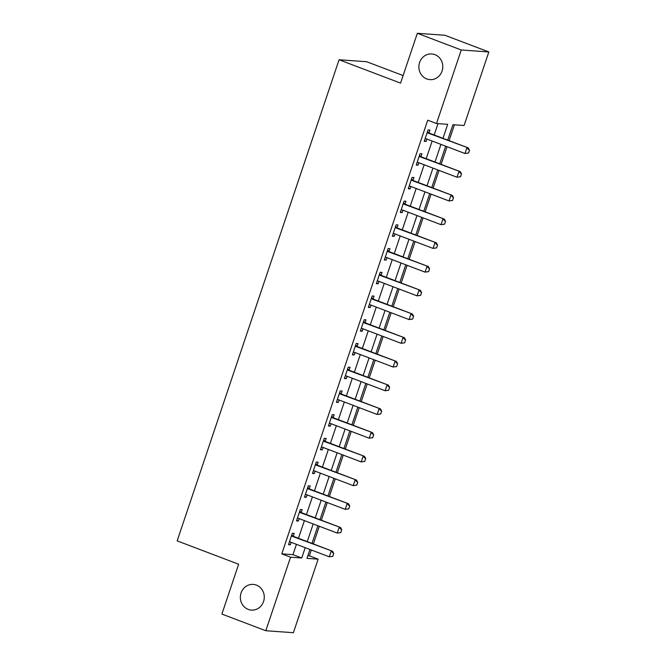 <?xml version="1.0" encoding="UTF-8"?>
<svg xmlns="http://www.w3.org/2000/svg" width="666" height="666" viewBox="0 0 666 666"><rect width="100%" height="100%" fill="white"/><g stroke="black" fill="none" stroke-linecap="round" stroke-linejoin="round"><path stroke-width="1" d="M256.402 585.106A12.879 11.963 94.1 0 1 264.002 599.833A12.879 11.963 94.1 0 1 251.398 610.098A12.879 11.963 94.1 0 1 248.227 609.398A12.879 11.963 94.1 0 1 240.617 594.663A12.879 11.963 94.1 0 1 253.222 584.398A12.879 11.963 94.1 0 1 256.402 585.106M434.915 54.645A12.879 11.963 94.1 0 1 442.524 69.372A12.879 11.963 94.1 0 1 429.92 79.637A12.879 11.963 94.1 0 1 426.74 78.938A12.879 11.963 94.1 0 1 419.139 64.211A12.879 11.963 94.1 0 1 431.743 53.946A12.879 11.963 94.1 0 1 434.915 54.645M403.105 75.566L366.658 61.722L339.077 59.757L177.164 540.867L238.653 564.235L221.886 614.052L265.809 630.735L290.559 557.192L301.74 557.991L305.211 547.677M339.077 59.757L400.566 83.117L417.332 33.3L444.913 35.265L488.836 51.948L464.085 125.491L452.905 124.7L447.718 140.118M307.85 555.71L309.357 555.819L311.322 549.999M313.361 543.931L319.305 526.273M321.345 520.213L327.289 502.547M329.329 496.486L335.273 478.821M337.312 472.76L343.256 455.103M345.296 449.042L351.24 431.377M353.28 425.316L359.224 407.65M361.263 401.59L367.207 383.932M369.247 377.872L375.191 360.206M377.231 354.145L383.175 336.48M385.214 330.419L391.158 312.762M393.198 306.701L399.142 289.036M401.182 282.975L407.126 265.309M409.165 259.249L415.109 241.591M417.149 235.531L423.093 217.865M425.133 211.805L431.077 194.139M433.116 188.078L439.06 170.421M441.1 164.36L447.044 146.695M449.084 140.634L454.412 124.8M309.357 555.819L318.14 559.157L293.39 632.7L265.809 630.735M442.982 138.312L447.685 124.326L436.505 123.526L427.722 120.196L281.776 553.862L292.957 554.653L296.428 544.338M298.468 538.278L304.412 520.612M306.452 514.552L312.396 496.894M314.435 490.834L320.379 473.168M322.419 467.107L328.363 449.442M330.403 443.381L336.347 425.724M338.386 419.663L344.33 401.998M346.37 395.937L352.314 378.271M354.354 372.211L360.298 354.553M362.337 348.493L368.281 330.827M370.321 324.767L376.265 307.101M378.305 301.04L384.249 283.383M386.288 277.322L392.232 259.657M394.272 253.596L400.216 235.93M402.256 229.87L408.2 212.213M410.239 206.152L416.183 188.486M418.223 182.426L424.167 164.76M426.207 158.699L432.151 141.042M434.19 134.973L438.012 123.635M428.987 132.859L429.928 130.07L428.063 129.937L424.234 141.325L426.098 141.45L426.906 139.044M421.004 156.585L421.944 153.788L420.08 153.655L416.25 165.043L418.115 165.176L418.922 162.77M413.02 180.303L413.961 177.514L412.096 177.381L408.266 188.769L410.131 188.903L410.939 186.497M405.036 204.029L405.977 201.24L404.112 201.107L400.283 212.496L402.147 212.621L402.955 210.215M397.053 227.755L397.993 224.958L396.128 224.825L392.299 236.214L394.164 236.347L394.971 233.941M389.069 251.473L390.01 248.684L388.145 248.551L384.315 259.94L386.18 260.073L386.988 257.667M381.085 275.2L382.026 272.411L380.161 272.277L376.332 283.666L378.196 283.791L379.004 281.385M373.102 298.926L374.042 296.129L372.177 295.995L368.348 307.384L370.213 307.517L371.02 305.111M365.118 322.644L366.059 319.855L364.194 319.722L360.364 331.11L362.229 331.243L363.037 328.838M357.134 346.37L358.075 343.581L356.21 343.448L352.381 354.836L354.245 354.961L355.053 352.555M349.15 370.096L350.091 367.299L348.226 367.166L344.397 378.554L346.262 378.688L347.069 376.282M341.167 393.814L342.108 391.025L340.243 390.892L336.413 402.281L338.278 402.414L339.086 400.008M333.183 417.54L334.124 414.752L332.259 414.618L328.43 426.007L330.294 426.132L331.102 423.726M325.199 441.267L326.14 438.469L324.275 438.336L320.446 449.725L322.311 449.858L323.118 447.452M317.216 464.985L318.157 462.196L316.292 462.062L312.462 473.451L314.327 473.584L315.135 471.178M309.232 488.711L310.173 485.922L308.308 485.789L304.479 497.177L306.343 497.311L307.151 494.896M301.248 512.437L302.189 509.64L300.324 509.507L296.495 520.895L298.36 521.028L299.167 518.623M293.265 536.155L294.205 533.366L292.341 533.233L288.511 544.622L290.376 544.755L291.184 542.349M417.332 33.3L461.255 49.983L488.836 51.948M281.776 553.862L290.559 557.192M436.505 123.526L461.255 49.983M307.251 541.616L313.195 523.951M315.234 517.89L321.179 500.233M323.218 494.164L329.162 476.506M331.202 470.446L337.146 452.78M339.185 446.72L345.13 429.062M347.169 422.993L353.113 405.336M355.153 399.275L361.097 381.61M363.137 375.549L369.081 357.883M371.12 351.823L377.064 334.166M379.104 328.105L385.048 310.439M387.088 304.379L393.032 286.713M395.071 280.652L401.015 262.995M403.055 256.934L408.999 239.269M411.039 233.208L416.983 215.543M419.022 209.482L424.966 191.825M427.014 185.764L432.958 168.098M434.998 162.038L440.942 144.372M309.948 549.475L306.959 558.366L318.14 559.157M445.679 146.179L439.735 163.836M437.695 169.897L431.751 187.562M429.712 193.623L423.767 211.289M421.728 217.349L415.784 235.006M413.744 241.067L407.8 258.733M405.76 264.793L399.816 282.459M397.777 288.52L391.824 306.177M389.785 312.237L383.841 329.903M381.801 335.964L375.857 353.629M373.817 359.69L367.873 377.347M365.834 383.408L359.89 401.074M357.85 407.134L351.906 424.8M349.866 430.86L343.922 448.518M341.883 454.578L335.939 472.244M333.899 478.305L327.955 495.97M325.915 502.031L319.971 519.688M317.932 525.749L311.988 543.414M292.957 554.653L301.74 557.991M424.409 140.809L426.098 141.45M416.425 164.535L418.115 165.176M408.441 188.262L410.131 188.903M400.457 211.979L402.147 212.621M392.474 235.706L394.164 236.347M384.49 259.432L386.18 260.073M376.506 283.15L378.196 283.791M368.523 306.876L370.213 307.517M360.539 330.602L362.229 331.243M352.555 354.32L354.245 354.961M344.572 378.047L346.262 378.688M336.58 401.773L338.278 402.414M328.596 425.491L330.294 426.132M320.612 449.217L322.311 449.858M312.629 472.943L314.327 473.584M304.645 496.661L306.343 497.311M296.661 520.387L298.36 521.028M288.678 544.114L290.376 544.755M426.19 138.778L425.099 138.744M468.531 153.014L469.488 150.166L468.531 153.014L464.985 153.513L426.332 138.828A2.015 1.865 -85.9 0 0 425.765 138.711L425.116 138.695M427.231 132.417L427.747 132.842A2.015 1.865 -85.9 0 0 428.246 133.133L468.24 147.91L469.488 150.166M427.497 131.635L429.087 132.934A2.015 1.865 -85.9 0 0 429.587 133.225L468.24 147.91M468.306 152.997L464.985 153.513L466.899 147.819L469.264 150.15M418.206 162.504L417.116 162.471M460.547 176.731L461.505 173.884L460.547 176.731L457.001 177.231L418.348 162.554A2.015 1.865 -85.9 0 0 417.782 162.437L417.132 162.412M419.247 156.144L419.763 156.568A2.015 1.865 -85.9 0 0 420.263 156.86L460.256 171.637L461.505 173.884M419.513 155.361L421.103 156.66A2.015 1.865 -85.9 0 0 421.603 156.951L460.256 171.637M460.323 176.715L457.001 177.231L458.916 171.545L461.28 173.876M410.223 186.222L409.132 186.189M452.564 200.458L453.521 197.611L452.564 200.458L449.017 200.957L410.364 186.272A2.015 1.865 -85.9 0 0 409.798 186.164L409.149 186.139M411.263 179.87L411.779 180.286A2.015 1.865 -85.9 0 0 412.279 180.578L452.272 195.363L453.521 197.611M411.53 179.079L413.12 180.386A2.015 1.865 -85.9 0 0 413.619 180.677L452.272 195.363M452.339 200.441L449.017 200.957L450.932 195.263L453.296 197.594M402.239 209.948L401.148 209.915M444.58 224.184L445.537 221.337L444.58 224.184L441.034 224.683L402.381 209.998A2.015 1.865 -85.9 0 0 401.814 209.882L401.165 209.865M403.28 203.588L403.796 204.012A2.015 1.865 -85.9 0 0 404.295 204.304L444.289 219.081L445.537 221.337M403.546 202.805L405.136 204.104A2.015 1.865 -85.9 0 0 405.636 204.395L444.289 219.081M444.355 224.167L441.034 224.683L442.948 218.989L445.313 221.32M394.255 233.674L393.165 233.641M436.596 247.902L437.554 245.055L436.596 247.902L433.05 248.401L394.397 233.724A2.015 1.865 -85.9 0 0 393.831 233.608L393.181 233.583M395.296 227.314L395.812 227.739A2.015 1.865 -85.9 0 0 396.312 228.03L436.305 242.807L437.554 245.055M395.562 226.532L397.152 227.83A2.015 1.865 -85.9 0 0 397.652 228.122L436.305 242.807M436.372 247.885L433.05 248.401L434.965 242.715L437.329 245.046M386.272 257.392L385.181 257.359M428.613 271.628L429.57 268.781L428.613 271.628L425.066 272.128L386.413 257.442A2.015 1.865 -85.9 0 0 385.847 257.334L385.198 257.309M387.312 251.04L387.828 251.457A2.015 1.865 -85.9 0 0 388.328 251.748L428.321 266.533L429.57 268.781M387.579 250.25L389.169 251.557A2.015 1.865 -85.9 0 0 389.668 251.848L428.321 266.533M428.388 271.611L425.066 272.128L426.981 266.433L429.345 268.764M378.288 281.119L377.197 281.085M420.629 295.354L421.586 292.507L420.629 295.354L417.082 295.854L378.43 281.169A2.015 1.865 -85.9 0 0 377.863 281.052L377.214 281.035M379.329 274.758L379.845 275.183A2.015 1.865 -85.9 0 0 380.344 275.474L420.338 290.251L421.586 292.507M379.595 273.976L381.185 275.274A2.015 1.865 -85.9 0 0 381.685 275.566L420.338 290.251M420.404 295.338L417.082 295.854L418.997 290.16L421.362 292.491M370.304 304.845L369.214 304.812M412.645 319.072L413.603 316.225L412.645 319.072L409.099 319.572L370.446 304.895A2.015 1.865 -85.9 0 0 369.88 304.778L369.23 304.753M371.345 298.485L371.861 298.909A2.015 1.865 -85.9 0 0 372.361 299.2L412.354 313.977L413.603 316.225M371.611 297.702L373.201 299.001A2.015 1.865 -85.9 0 0 373.701 299.292L412.354 313.977M412.421 319.064L409.099 319.572L411.014 313.886L413.378 316.217M362.321 328.563L361.23 328.529M404.662 342.799L405.619 339.951L404.662 342.799L401.115 343.298L362.462 328.613A2.015 1.865 -85.9 0 0 361.896 328.505L361.247 328.48M363.361 322.211L363.877 322.627A2.015 1.865 -85.9 0 0 364.377 322.918L404.37 337.704L405.619 339.951M363.628 321.42L365.218 322.727A2.015 1.865 -85.9 0 0 365.717 323.018L404.37 337.704M404.437 342.782L401.115 343.298L403.03 337.604L405.394 339.935M354.337 352.289L353.246 352.256M396.678 366.525L397.635 363.678L396.678 366.525L393.131 367.024L354.478 352.339A2.015 1.865 -85.9 0 0 353.912 352.222L353.263 352.206M355.378 345.929L355.894 346.353A2.015 1.865 -85.9 0 0 356.393 346.645L396.387 361.422L397.635 363.678M355.644 345.146L357.234 346.445A2.015 1.865 -85.9 0 0 357.734 346.736L396.387 361.422M396.453 366.508L393.131 367.024L395.046 361.33L397.411 363.661M346.345 376.015L345.263 375.982M388.686 390.243L389.652 387.396L388.686 390.243L385.148 390.751L346.495 376.065A2.015 1.865 -85.9 0 0 345.929 375.949L345.279 375.924M347.394 369.655L347.91 370.08A2.015 1.865 -85.9 0 0 348.41 370.371L388.403 385.148L389.652 387.396M347.652 368.872L349.25 370.171A2.015 1.865 -85.9 0 0 349.75 370.463L388.403 385.148M388.469 390.234L385.148 390.751L387.063 385.056L389.427 387.387M338.361 399.742L337.279 399.7M380.702 413.969L381.668 411.122L380.702 413.969L377.164 414.468L338.511 399.783A2.015 1.865 -85.9 0 0 337.945 399.675L337.296 399.65M339.41 393.381L339.926 393.797A2.015 1.865 -85.9 0 0 340.426 394.089L380.419 408.874L381.668 411.122M339.668 392.59L341.267 393.897A2.015 1.865 -85.9 0 0 341.766 394.189L380.419 408.874M380.486 413.952L377.164 414.468L379.079 408.774L381.443 411.105M330.378 423.459L329.295 423.426M372.719 437.695L373.684 434.848L372.719 437.695L369.18 438.195L330.527 423.509A2.015 1.865 -85.9 0 0 329.961 423.393L329.312 423.376M331.427 417.099L331.943 417.524A2.015 1.865 -85.9 0 0 332.442 417.815L372.436 432.592L373.684 434.848M331.685 416.317L333.283 417.615A2.015 1.865 -85.9 0 0 333.783 417.907L372.436 432.592M372.502 437.679L369.18 438.195L371.095 432.5L373.46 434.831M322.394 447.186L321.312 447.152M364.735 461.413L365.701 458.566L364.735 461.413L361.197 461.921L322.544 447.236A2.015 1.865 -85.9 0 0 321.978 447.119L321.328 447.094M323.443 440.825L323.959 441.25A2.015 1.865 -85.9 0 0 324.459 441.541L364.452 456.318L365.701 458.566M323.701 440.043L325.299 441.342A2.015 1.865 -85.9 0 0 325.799 441.633L364.452 456.318M364.518 461.405L361.197 461.921L363.112 456.227L365.476 458.558M314.41 470.912L313.328 470.87M356.751 485.139L357.709 482.292L356.751 485.139L353.205 485.639L314.56 470.954A2.015 1.865 -85.9 0 0 313.994 470.845L313.345 470.82M315.459 464.552L315.975 464.968A2.015 1.865 -85.9 0 0 316.475 465.259L356.468 480.044L357.709 482.292M315.717 463.761L317.316 465.068A2.015 1.865 -85.9 0 0 317.815 465.359L356.468 480.044M356.535 485.123L353.205 485.639L355.128 479.945L357.492 482.276M306.427 494.63L305.344 494.597M348.768 508.866L349.725 506.018L348.768 508.866L345.221 509.365L306.576 494.68A2.015 1.865 -85.9 0 0 306.01 494.563L305.361 494.547M307.476 488.27L307.992 488.694A2.015 1.865 -85.9 0 0 308.491 488.986L348.485 503.762L349.725 506.018M307.734 487.487L309.332 488.786A2.015 1.865 -85.9 0 0 309.832 489.077L348.485 503.762M348.551 508.849L345.221 509.365L347.144 503.671L349.508 506.002M298.443 518.356L297.361 518.323M340.784 532.584L341.741 529.745L340.784 532.584L337.237 533.091L298.593 518.406A2.015 1.865 -85.9 0 0 298.027 518.29L297.377 518.265M299.492 511.996L300.008 512.42A2.015 1.865 -85.9 0 0 300.508 512.712L340.501 527.489L341.741 529.745M299.75 511.213L301.348 512.512A2.015 1.865 -85.9 0 0 301.848 512.803L340.501 527.489M340.567 532.575L337.237 533.091L339.161 527.397L341.525 529.728M290.459 542.082L289.377 542.041M332.8 556.31L333.758 553.463L332.8 556.31L329.254 556.809L290.609 542.124A2.015 1.865 -85.9 0 0 290.043 542.016L289.394 541.991M291.508 535.722L292.016 536.138A2.015 1.865 -85.9 0 0 292.524 536.43L332.517 551.215L333.758 553.463M291.766 534.931L293.365 536.238A2.015 1.865 -85.9 0 0 293.864 536.53L332.517 551.215M332.575 556.293L329.254 556.809L331.177 551.115L333.541 553.446M428.246 133.133L429.587 133.225M427.747 132.842L429.087 132.934M420.263 156.86L421.603 156.951M419.763 156.568L421.103 156.66M412.279 180.578L413.619 180.677M411.779 180.286L413.12 180.386M404.295 204.304L405.636 204.395M403.796 204.012L405.136 204.104M396.312 228.03L397.652 228.122M395.812 227.739L397.152 227.83M388.328 251.748L389.668 251.848M387.828 251.457L389.169 251.557M380.344 275.474L381.685 275.566M379.845 275.183L381.185 275.274M372.361 299.2L373.701 299.292M371.861 298.909L373.201 299.001M364.377 322.918L365.717 323.018M363.877 322.627L365.218 322.727M356.393 346.645L357.734 346.736M355.894 346.353L357.234 346.445M348.41 370.371L349.75 370.463M347.91 370.08L349.25 370.171M340.426 394.089L341.766 394.189M339.926 393.797L341.267 393.897M332.442 417.815L333.783 417.907M331.943 417.524L333.283 417.615M324.459 441.541L325.799 441.633M323.959 441.25L325.299 441.342M316.475 465.259L317.815 465.359M315.975 464.968L317.316 465.068M308.491 488.986L309.832 489.077M307.992 488.694L309.332 488.786M300.508 512.712L301.848 512.803M300.008 512.42L301.348 512.512M292.524 536.43L293.864 536.53M292.016 536.138L293.365 536.238"/></g></svg>
